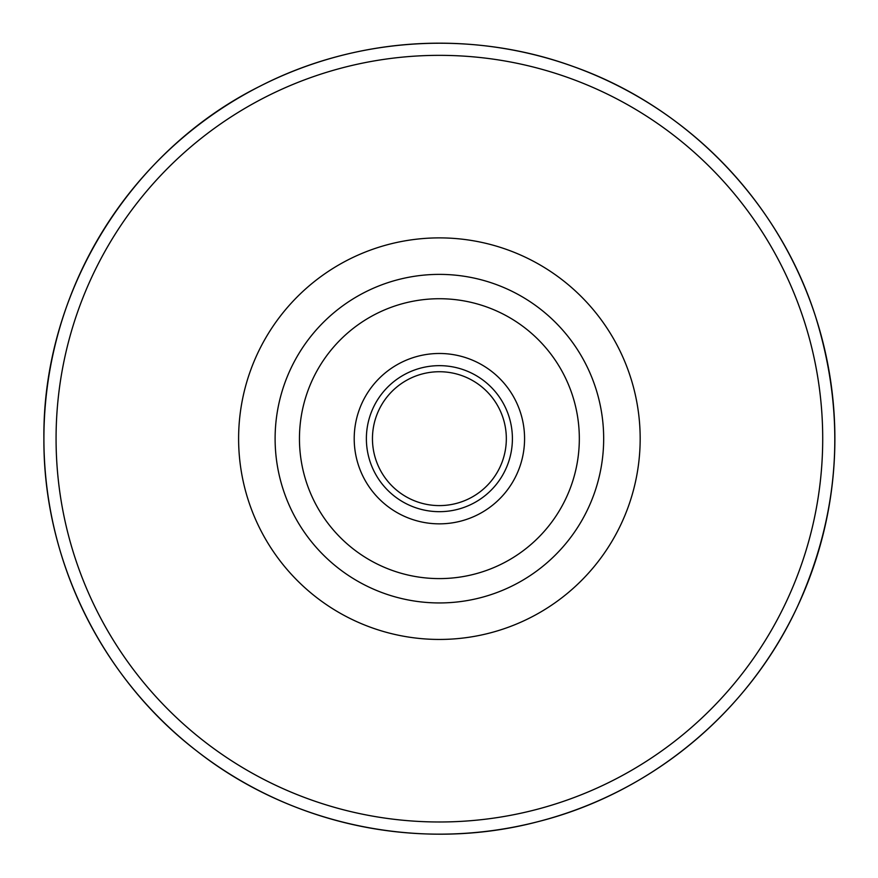 <?xml version="1.0" encoding="UTF-8"?>
<svg xmlns="http://www.w3.org/2000/svg" width="878" height="878" viewBox="0 0 878 878"><rect width="100%" height="100%" fill="white"/><g stroke="black" fill="none" stroke-linecap="round" stroke-linejoin="round"><path stroke-width="1.32" d="M372.459 438.66A66.926 66.926 0 0 0 472.858 496.63A66.926 66.926 0 0 0 472.858 380.701A66.926 66.926 0 0 0 372.459 438.66M366.378 438.66A73.017 73.017 0 0 0 475.898 501.898A73.017 73.017 0 0 0 475.898 375.433A73.017 73.017 0 0 0 366.378 438.66A73.017 73.017 0 0 0 475.898 501.898A73.017 73.017 0 0 0 475.898 375.433A73.017 73.017 0 0 0 366.378 438.66M354.207 438.66A85.177 85.177 0 0 0 481.978 512.434A85.177 85.177 0 0 0 481.978 364.897A85.177 85.177 0 0 0 354.207 438.66M275.11 438.66A164.285 164.285 0 0 0 521.532 580.94A164.285 164.285 0 0 0 521.532 296.391A164.285 164.285 0 0 0 275.11 438.66M56.071 438.66A383.324 383.324 0 0 0 631.052 770.632A383.324 383.324 0 0 0 631.052 106.699A383.324 383.324 0 0 0 56.071 438.66M43.9 438.66A395.484 395.484 0 0 0 637.132 781.168A395.484 395.484 0 0 0 637.132 96.163A395.484 395.484 0 0 0 43.9 438.66C43.154 559.066 101.398 677.948 196.99 751.162C291.672 825.55 421.308 852.395 537.742 821.731C650.477 793.46 748.341 712.486 797.235 607.06C840.224 512.511 846.326 415.645 815.519 316.453C779.016 201.71 686.892 106.644 573.356 66.552C472.046 29.567 355.722 36.876 259.844 86.285C129.329 151.093 42.385 292.956 43.9 438.66M299.453 438.66A139.942 139.942 0 0 0 509.361 559.857A139.942 139.942 0 0 0 509.361 317.474A139.942 139.942 0 0 0 299.453 438.66M238.607 438.66A200.788 200.788 0 0 0 539.783 612.548A200.788 200.788 0 0 0 539.783 264.783A200.788 200.788 0 0 0 238.607 438.66"/></g></svg>
